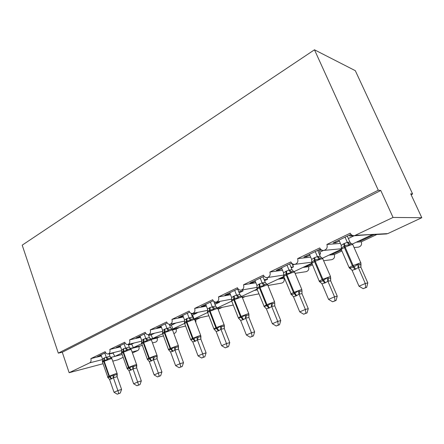 <?xml version="1.0" encoding="UTF-8"?>
<svg xmlns="http://www.w3.org/2000/svg" width="444" height="444" viewBox="0 0 444 444"><rect width="100%" height="100%" fill="white"/><g stroke="black" fill="none" stroke-linecap="round" stroke-linejoin="round"><path stroke-width="0.67" d="M103.041 363.73L69.147 372.705L62.277 352.236L58.314 353.135L22.2 245.16L314.474 49.8L355.305 70.674L412.626 193.989L410.689 193.778L421.8 217.71L387.795 233.605L386.208 233.966M411.133 194.727L412.626 193.989M136.191 346.958L133.244 347.696M131.729 348.412L138.905 346.62C139.399 348.429 139.028 349.717 137.795 350.499L132.456 352.997M140.421 345.909L138.905 346.62M130.264 348.435L142.369 345.421M128.488 344.949L131.64 344.189L133.378 347.624L141.625 343.734M62.277 352.236L380.78 190.487L393.051 217.443L354.456 235.692C352.536 235.786 351.132 234.948 350.238 233.178L326.901 244.466C327.733 247.58 326.706 249.567 323.815 250.416C321.967 250.527 320.601 249.7 319.736 247.93L297.635 258.619C298.429 261.616 297.48 263.531 294.794 264.358C293.007 264.48 291.691 263.664 290.842 261.904L269.885 272.039C270.646 274.93 269.769 276.779 267.255 277.583C265.534 277.711 264.263 276.901 263.442 275.152L243.545 284.776C244.272 287.573 243.456 289.36 241.103 290.143C239.449 290.271 238.217 289.471 237.418 287.74L218.504 296.886C219.197 299.589 218.437 301.321 216.228 302.081C214.635 302.214 213.447 301.421 212.676 299.706L194.666 308.414C195.332 311.039 194.622 312.715 192.541 313.447C191.009 313.586 189.866 312.798 189.111 311.1L171.95 319.403C172.588 321.944 171.928 323.571 169.963 324.286C168.487 324.42 167.382 323.643 166.655 321.961L150.277 329.881C150.888 332.351 150.272 333.932 148.413 334.626C146.997 334.759 145.932 333.988 145.221 332.328L129.576 339.893C130.17 342.296 129.587 343.834 127.828 344.5C126.462 344.633 125.436 343.872 124.747 342.23L109.785 349.461L120.563 346.858M109.785 349.461C110.356 351.803 109.807 353.296 108.142 353.946C106.826 354.073 105.833 353.324 105.167 351.698L90.848 358.619L101.421 355.983M109.202 354.04L113.004 353.091L114.835 356.393L116.184 355.772M90.848 358.619C91.37 360.6 90.992 362.01 89.71 362.848L102.597 359.535M155.456 337.862L154.473 338.1M151.654 338.988L154.545 338.295M151.121 339.482L157.137 338.028C157.676 340.16 157.143 341.53 155.539 342.141L152.475 342.907M159.607 336.868L157.137 338.028M150.605 339.027L163.492 335.93M148.646 335.464L151.077 334.898L152.708 338.483L162.576 333.821M129.576 339.893L140.57 337.34M175.547 328.371L173.665 329.265L173.51 328.843M172.3 329.576L173.665 329.265M172.549 329.914L176.113 329.087C176.668 331.268 176.107 332.678 174.425 333.305L173.82 333.45M179.615 327.439L176.113 329.087M169.73 325.569L171.367 325.208L172.849 328.998L185.625 326.051M150.277 329.881L161.499 327.394M196.531 318.465L194.6 319.375M194.827 320.002L195.882 319.769L195.832 322.649M200.499 317.593L195.882 319.769M191.808 315.234L192.574 315.074L193.973 318.687M171.95 319.403L183.411 316.994M218.459 308.108L217.793 308.419M222.322 307.309L218.115 309.296M194.666 308.414L206.388 306.116M245.144 296.559L242.468 297.819M218.504 296.886L230.508 294.727M256.227 289.527L256.893 289.405M254.273 290.448L257.326 289.899M269.031 285.298L268.054 285.758M243.545 284.776L255.861 282.789M283.905 277.195L282.484 277.866L282.223 277.228M280.047 278.255L282.484 277.866M278.005 279.226L283.96 278.266C284.632 280.774 283.866 282.39 281.663 283.111L267.943 285.486M284.282 278.111L283.96 278.266M269.885 272.039L282.545 270.279M311.938 263.958L307.326 266.134L307.054 265.484M305 266.456L307.326 266.134M302.858 267.466L308.541 266.678C309.24 269.269 308.425 270.934 306.083 271.673L295.088 273.343M312.332 264.89L308.541 266.678M297.635 258.619L310.678 257.165M341.486 250L333.366 253.835L333.078 253.169M331.169 254.073L333.366 253.835M328.921 255.139L334.299 254.54C335.026 257.22 334.149 258.941 331.657 259.69L323.765 260.695M341.902 250.96L334.299 254.54M326.901 244.466L340.393 243.423M113.004 353.091L114.552 352.347M101.293 355.622L97.386 356.626L105.633 352.647M131.64 344.189L134.166 342.979M120.407 346.42L116.328 347.491L125.236 343.195M151.077 334.898L154.667 333.183M140.382 336.813L136.114 337.951L145.732 333.311M171.367 325.208L175.785 323.093L169.336 324.509M161.266 326.762L156.804 327.972L167.183 322.966M192.574 315.074L197.192 312.87L191.37 314.075M183.128 316.239L178.46 317.527L189.666 312.126M214.946 304.384L219.591 302.17L214.469 303.158M206.044 305.211L204.567 305.922L201.149 306.588L213.253 300.749M239.15 292.824L243.046 290.959L238.711 291.725M230.081 293.639L228.26 294.516L224.947 295.11L238.028 288.8M264.569 280.68L267.643 279.209L264.191 279.753M255.333 281.49L253.136 282.545L249.939 283.056L264.08 276.24M291.297 267.91L293.462 266.877L291.009 267.205M281.896 268.709L279.282 269.963L276.218 270.385L291.508 263.009M292.446 263.836L291.869 263.908L292.269 263.714M291.869 263.908L291.497 263.014M319.447 254.462L320.59 253.913L319.275 254.051M309.868 255.245L306.793 256.721L303.89 257.037L320.435 249.062M321.956 250.166L320.057 250.344L321.234 249.772M320.057 250.344L319.669 249.428M374.042 234.626L360.695 240.931L360.395 240.248M358.641 241.081L360.695 240.931M356.282 242.196L361.316 241.808C362.076 244.589 361.122 246.365 358.463 247.13L358.28 247.147M376.889 234.471L361.316 241.808M386.602 233.944L372.061 234.732L372.71 234.415L354.456 235.692M339.36 241.048L335.786 242.768L333.056 242.973L350.976 234.332M359.285 235.431L349.778 236.036L351.82 235.054M349.778 236.036L349.367 235.104M69.147 372.705L89.71 362.848M112.765 361.155L117.915 359.795L123.177 357.337M258.924 293.861L242.363 297.086M197.192 312.87L196.997 312.532M219.591 302.17L219.225 301.509M243.046 290.959L242.491 289.899M267.643 279.209L266.85 277.617M293.462 266.877L292.074 263.88M320.59 253.913L318.742 249.878M393.051 217.443L421.8 217.71M314.474 49.8L378.277 190.21L380.78 190.487M58.314 353.135L378.277 190.21M194.145 318.903L207.498 312.576M172.883 328.937L184.51 323.448M335.786 242.768L335.387 241.847M306.793 256.721L306.416 255.822M279.282 269.963L278.915 269.081M253.136 282.545L252.791 281.685M228.26 294.516L227.927 293.673M204.567 305.922L204.246 305.095M181.968 316.8L181.663 315.984M160.395 327.178L160.101 326.384M139.771 337.101L139.488 336.324M120.047 346.598L119.775 345.832M101.154 355.688L100.893 354.934M351.581 243.634L350.1 244.017L349.273 245.16C347.73 244.855 346.292 245.132 344.944 245.982L344.205 246.331C342.774 246.803 341.825 247.658 341.364 248.906L341.347 247.919M350.688 268.742L350 268.614L349.5 267.643C350.671 268.015 351.909 267.793 353.202 266.977L353.951 266.639C355.478 266.184 356.665 265.307 357.514 264.008L359.068 264.513L360.994 264.213L360.905 267.227L358.308 267.51L355.733 269.136L352.086 270.313L359.002 286.214L365.295 283.494L358.358 267.632M365.667 287.59L363.153 288.667L366.672 287.346L365.667 287.59L365.295 283.494L367.804 282.922L360.905 267.227M360.717 264.829L360.922 267.205M345.049 237.19L347.302 242.341L349.916 242.124L351.132 243.606M347.297 236.103L349.944 242.141M338.961 240.126L341.242 245.371L343.756 243.712L347.302 242.341M341.364 248.906L341.242 245.371M347.358 242.457L349.273 245.16M349.5 267.643L352.086 270.313M357.514 264.008L358.308 267.51M359.002 286.214L363.153 288.667M366.672 287.346L367.804 282.922M322.932 258.641L321.789 257.82L320.091 258.242L319.23 259.379C317.749 259.08 316.367 259.335 315.085 260.145L314.391 260.473C313.037 260.917 312.149 261.732 311.738 262.926L311.721 262.088M319.291 281.424L320.168 282.234L319.486 281.241C320.574 281.629 321.734 281.435 322.954 280.658L327.078 277.805L328.632 278.271L330.702 277.894L330.663 280.802L327.877 281.196L325.435 282.75L321.983 283.849L328.571 299.395L334.526 296.814L327.922 281.313M334.987 300.76L332.606 301.781L336.069 300.477L334.987 300.76L334.526 296.814L337.235 296.142L330.663 280.802M330.519 278.344L330.68 280.78M315.251 251.559L317.399 256.593L320.196 256.266L321.478 257.803M317.704 250.377L320.224 256.277M309.485 254.34L311.655 259.468L314.036 257.886L317.399 256.593M311.738 262.926L311.655 259.468M317.449 256.71L319.23 259.379M319.486 281.241L321.983 283.849M327.078 277.805L327.877 281.196M328.571 299.395L332.606 301.781M336.069 300.477L337.235 296.142M294.6 272.072L293.606 271.278L291.647 271.722L290.753 272.86L286.125 273.887C284.843 274.298 284.016 275.075 283.644 276.224L283.627 275.502M292.041 295.088L291.036 294.133C292.052 294.533 293.134 294.361 294.289 293.623L298.235 290.87L299.794 291.314L301.992 290.859L301.998 293.673L299.04 294.167L296.059 295.948L293.451 296.681L299.733 311.877L305.378 309.435L299.084 294.283M305.916 313.231L303.663 314.202L307.07 312.915L305.916 313.231L305.378 309.435L308.264 308.674L301.998 293.673M301.892 291.17L302.014 293.656M287.007 265.179L289.05 270.107L292.008 269.675L293.334 271.245M289.638 263.914L292.041 269.686M281.529 267.821L283.599 272.838L285.864 271.323L289.05 270.107M283.644 276.224L283.599 272.838M289.1 270.218L290.753 272.86M291.036 294.133L293.451 296.681M298.235 290.87L299.04 294.167M299.733 311.877L303.663 314.202M307.07 312.915L308.264 308.674M267.704 284.82L266.899 284.077L264.652 284.521L263.73 285.647L259.296 286.613L257.165 288.15L256.976 288.844L256.965 285.531L259.113 284.082L262.16 282.917L265.246 282.406L266.611 284.01M264.924 307.237L264.036 306.371L267.726 305.633L270.873 303.274L272.427 303.685L274.736 303.169L274.781 305.894L271.678 306.471L269.486 307.892L266.372 308.863L272.366 323.726L277.728 321.406L271.722 306.582M278.338 325.069L276.196 325.99L279.554 324.725L278.338 325.069L277.728 321.406L280.769 320.568L274.781 305.894M274.714 303.352L274.803 305.872M260.19 278.116L262.143 282.933M262.981 276.767L265.273 282.423M254.989 280.625L256.965 285.531M262.188 283.044L263.73 285.647M264.036 306.371L266.372 308.863M270.873 303.274L271.678 306.471M272.366 323.726L276.196 325.99M279.554 324.725L280.769 320.568M241.431 296.22L238.989 296.681L238.045 297.807L234.388 298.429L231.946 299.955L231.624 300.849L231.64 297.602L233.683 296.209L236.585 295.105L239.793 294.516L241.197 296.154M239.166 318.786L238.373 318.004L241.847 317.338L244.872 315.057L246.426 315.44L248.834 314.868L248.912 317.51L245.682 318.165L243.595 319.525L240.637 320.435L246.365 334.981L251.459 332.772L245.726 318.276M252.137 336.319L250.1 337.19L253.407 335.942L252.137 336.319L251.459 332.772L254.64 331.868L248.912 317.51M248.906 314.23L248.934 317.488M234.698 290.409L236.563 295.127M237.629 288.994L239.827 294.527M229.748 292.796L231.64 297.602M236.608 295.232L238.045 297.807M238.373 318.004L240.637 320.435M244.872 315.057L245.682 318.165M246.365 334.981L250.1 337.19M253.407 335.942L254.64 331.868M217.094 307.742L214.569 308.258L213.603 309.374L209.518 310.228L207.897 311.272L207.487 312.271L207.531 309.091L210.045 307.487L215.562 306.049L217.005 307.714M214.657 329.787L213.953 329.071L216.655 328.732L220.141 326.262L221.684 326.623L224.181 326.001L224.292 328.56L220.951 329.287L218.387 330.852L216.145 331.452L221.628 345.693L226.479 343.589L220.99 329.398M227.206 347.014L225.269 347.846L228.527 346.614L227.206 347.014L226.479 343.589L229.776 342.618L224.292 328.56M224.325 325.469L224.314 328.538M210.434 302.109L212.221 306.732L214.569 308.258M213.742 301.282L215.595 306.055M205.722 304.379L207.531 309.091M212.265 306.832L213.603 309.374M213.941 329.037L216.145 331.452M220.141 326.262L220.951 329.287M221.628 345.693L225.269 347.846M228.527 346.614L229.776 342.618M193.9 318.72L191.303 319.286L190.321 320.396L186.391 321.201L184.959 322.1L184.488 323.154L184.56 320.041L186.952 318.503L192.463 317.038L194.622 319.414M191.292 340.254L190.681 339.616L193.778 339.083L196.581 336.941L198.118 337.279L200.694 336.608L200.832 339.094L197.391 339.888L195.499 341.136L192.807 341.947L198.063 355.894L202.686 353.89L197.43 339.987M203.469 357.204L201.62 357.997L204.828 356.782L203.469 357.204L202.686 353.89L206.088 352.863L200.832 339.094M200.888 336.152L200.855 339.072M187.313 313.259L189.027 317.787M191.059 313.264L192.496 317.044M182.823 315.423L184.56 320.041M189.066 317.887L190.321 320.396M190.681 339.616L192.807 341.947M196.581 336.941L197.391 339.888M198.063 355.894L201.62 357.997M204.828 356.782L206.088 352.863M170.424 327.522L171.767 329.193L169.109 329.803L168.109 330.908L164.846 331.424L163.059 332.445L162.548 333.544L162.637 330.486L164.918 329.01L170.424 327.522L172.488 329.798M168.998 350.227L168.487 349.672L170.89 349.434L174.115 347.119L175.646 347.441L178.288 346.725L178.516 345.937M180.83 366.922L179.065 367.676L182.223 366.483L180.83 366.922L180.003 363.714L175.596 365.623L170.552 351.953L173.121 351.193L174.925 349.989L180.003 363.714L183.5 362.637L178.477 349.123L174.964 350.094M178.466 346.875L178.477 349.123M165.262 323.892L166.905 328.332M169.258 324.303L170.457 327.528M160.972 325.963L162.637 330.486M166.944 328.432L168.109 330.908M168.487 349.672L170.552 351.953M174.115 347.119L174.925 349.989M175.596 365.623L179.065 367.676M182.223 366.483L183.5 362.637M149.367 337.54L150.633 339.199L147.913 339.849L146.903 340.948L143.756 341.43L142.124 342.346L141.586 343.462L141.697 340.465L143.878 339.044L149.367 337.54L151.343 339.721M147.708 359.751L147.291 359.279L149.561 359.079L152.669 356.843L154.196 357.137L156.887 356.388L157.165 355.594M159.218 376.196L157.531 376.917L160.645 375.741L159.218 376.196L158.353 373.082L154.14 374.908L149.301 361.516L151.254 361.016L153.48 359.634L158.353 373.082L161.927 371.967L157.104 358.719L153.513 359.734M157.17 356.044L157.104 358.719M144.195 334.055L145.776 338.406M148.34 334.637L149.4 337.545M140.099 336.03L141.697 340.465M145.81 338.5L146.903 340.948M147.291 359.279L149.301 361.516M152.669 356.843L153.48 359.634M154.14 374.908L157.531 376.917M160.645 375.741L161.927 371.967M131.241 349.384L130.419 348.762L127.656 349.456L126.634 350.544L123.121 351.221L122.094 351.831L121.551 352.947L121.678 350.005L123.765 348.64L129.232 347.119L131.119 349.217M127.356 368.847L127.034 368.459L129.176 368.298L132.179 366.128L133.688 366.411L136.436 365.623L136.752 364.824M138.567 385.059L136.952 385.753L140.021 384.587L138.567 385.059L137.668 382.04L133.638 383.783L128.988 370.651L131.335 369.969L132.978 368.853L137.668 382.04L141.309 380.88L136.674 367.893L133.011 368.953M136.752 365.329L136.674 367.893M124.059 343.761L125.574 348.035M128.288 344.389L129.265 347.125M120.135 345.654L121.678 350.005M125.613 348.129L126.634 350.544M127.034 368.459L128.988 370.651M132.179 366.128L132.978 368.853M133.638 383.783L136.952 385.753M140.021 384.587L141.309 380.88M111.916 358.508L111.078 357.92L108.269 358.641L107.237 359.723L103.852 360.361L102.919 360.905L102.37 362.026L102.514 359.135L104.512 357.82L109.957 356.288L111.771 358.308M107.881 377.544L107.648 377.245L107.92 377.5L110.134 376.912L112.571 375.014L114.075 375.274L116.866 374.464L117.222 373.659M118.809 393.539L117.266 394.2L120.285 393.051L118.809 393.539L117.882 390.609L114.025 392.274L109.551 379.392L111.339 378.954L113.37 377.672L117.882 390.609L121.578 389.41L117.122 376.667L113.403 377.772M117.21 374.203L117.122 376.667M104.79 353.058L106.249 357.248M109.091 353.713L109.995 356.293M101.032 354.867L102.514 359.135M106.283 357.342L107.237 359.723M107.648 377.245L109.551 379.392M112.571 375.014L113.37 377.672M114.025 392.274L117.266 394.2M120.285 393.051L121.578 389.41M110.8 357.431L122.178 354.512M355.766 235.32L387.795 233.605M132.09 351.964L137.795 350.499M354.001 235.808L348.357 238.517M323.487 250.444L319.747 252.236M294.411 264.391L292.64 265.24M343.756 243.712L344.416 247.524L341.208 249.356L341.397 249.789M349.223 267.904L349.117 267.566L352.392 265.839L354.984 269.469M360.778 262.72L352.725 244.472C351.032 244.738 348.507 245.643 345.149 247.175L344.416 247.524L352.392 265.839L360.733 262.731M355.733 269.136L353.135 265.501L345.149 247.175L344.489 243.362M347.319 242.319L350.1 244.017M349.916 242.124L351.232 243.656M350.81 268.831L350 268.614M359.068 264.513L358.386 267.643M314.036 257.886L314.552 261.66L311.666 263.309L311.832 263.708M311.671 262.748L319.197 281.113L322.144 279.559L324.731 283.067M330.508 276.473L322.705 258.658C320.929 258.98 318.448 259.868 315.251 261.327L314.552 261.66L322.144 279.559L330.33 276.501L330.625 277.433M325.435 282.75L322.855 279.237L315.251 261.327L314.729 257.553M317.416 256.577L320.091 258.242M320.196 256.266L321.506 257.82M320.629 282.301L320.041 282.156M328.632 278.271L327.955 281.329M285.864 271.323L286.247 275.052L283.638 276.545L283.788 276.912M290.914 294.25L290.826 293.967L293.484 292.563L296.059 295.948M301.826 289.505L294.711 272.438L294.25 272.1C292.402 272.472 289.954 273.349 286.907 274.742L286.247 275.052L293.484 292.563L301.515 289.555L301.959 290.287M296.725 295.649L294.156 292.257L286.907 274.742L286.519 271.007M289.066 270.091L291.647 271.722M292.008 269.675L293.312 271.256M283.638 276.162L291.336 294.489M299.794 291.314L299.117 294.294M259.113 284.082L259.379 287.768L257.015 289.122L257.148 289.46M263.964 306.427L266.289 304.895L268.848 308.175M274.603 301.87L267.81 285.153L267.233 284.865L259.379 287.768L266.289 304.895L274.176 301.942L274.742 302.464M269.486 307.892L266.927 304.606L260.006 287.473L259.74 283.783M262.16 282.917L264.652 284.521M265.246 282.406L266.539 284.01M272.427 303.685L271.756 306.593M233.683 296.209L233.838 299.855L231.696 301.082L231.818 301.393M238.334 318.009L240.448 316.616L242.99 319.797M248.74 313.614L242.235 297.241L241.553 296.997L233.838 299.855L240.448 316.616L248.19 313.714L248.834 313.853L248.757 314.696M243.595 319.525L241.053 316.344L234.438 299.572L234.277 295.926M236.585 295.105L238.989 296.681M239.793 294.516L241.086 296.137M246.426 315.44L245.754 318.281M209.479 307.759L209.54 311.355L207.587 312.476L207.692 312.754M207.465 311.943L207.897 311.272L207.587 312.476L213.875 328.821L215.862 327.772L218.387 330.852M224.131 324.786L217.899 308.741L217.116 308.547L209.54 311.355L215.862 327.772L223.465 324.914L224.214 325.002L224.065 325.985M218.964 330.591L216.439 327.511L210.106 311.089L210.045 307.487M215.562 306.049L216.85 307.681M221.684 326.623L221.023 329.404M186.408 318.759L186.386 322.316L184.698 323.593M190.687 339.549L192.446 338.395L194.949 341.381M200.688 335.431L194.711 319.697L193.828 319.552L186.386 322.316L192.446 338.395L199.911 335.586L200.766 335.631L200.56 336.68M195.499 341.136L192.996 338.145L186.924 322.061L186.952 318.503M189.05 317.765L191.303 319.286M192.463 317.038L193.756 318.687M198.118 337.279L197.463 339.999M164.402 329.254L164.297 332.767L162.754 333.932M168.504 349.578L170.113 348.523L172.594 351.426M178.327 345.582L172.588 330.147L171.612 330.047L164.297 332.767L170.113 348.523L177.45 345.759L178.394 345.759L178.211 346.77M173.121 351.193L170.635 348.285L164.813 332.523L164.918 329.01M166.927 328.31L169.109 329.803M175.646 347.441L174.997 350.1M178.288 346.725L178.455 349.145M143.384 339.283L143.207 342.751L141.791 343.817M147.319 359.163L148.79 358.197L151.254 361.016M156.982 355.267L151.465 340.126L150.394 340.071L143.207 342.751L148.79 358.197L155.999 355.478L157.037 355.433L156.871 356.399M151.754 360.789L149.289 357.969L143.701 342.518L143.878 339.044M145.799 338.384L147.913 339.849M154.196 357.137L153.546 359.74M156.887 356.388L157.082 358.741M123.293 348.867L123.044 352.292L121.739 353.269M127.056 368.326L128.41 367.438L130.852 370.185M136.574 364.53L131.269 349.667L130.109 349.656L123.044 352.292L128.41 367.438L135.498 364.763L136.624 364.679L136.475 365.601M131.335 369.969L128.888 367.221L123.521 352.07L123.765 348.64M125.602 348.013L127.656 349.456M129.232 347.119L130.419 348.762M133.688 366.411L133.05 368.958M136.436 365.623L136.647 367.915M104.063 358.036L103.752 361.422L102.553 362.321M107.67 377.095L108.919 376.284L111.339 378.954M117.05 373.387L111.938 358.796L110.7 358.824L103.752 361.422L108.919 376.284L115.89 373.648L117.094 373.526L116.966 374.397M111.794 378.749L109.374 376.074L104.207 361.205L104.512 357.82M106.277 357.226L108.269 358.641M109.957 356.288L111.078 357.92M114.075 375.274L113.442 377.777M116.866 374.464L117.099 376.69M108.325 353.901L121.778 350.549M128.011 344.455L141.814 341.142M148.596 334.582L162.759 331.318M170.141 324.248L184.687 321.062M192.707 313.414L207.664 310.334M216.228 302.081L231.762 299.112M241.103 290.143L257.065 287.373M267.255 277.583L283.677 275.086M294.794 264.358L311.71 262.221M323.815 250.416L341.225 248.768M354.123 247.541L358.463 247.13M217.71 308.264L233.261 305.056M194.222 318.97L208.852 315.762M372.078 234.726L352.481 243.995M341.203 249.328L322.56 258.147M311.66 263.303L294.206 271.562M283.611 276.573L267.294 284.288M256.959 289.177L241.714 296.392M231.618 301.165L217.41 307.886M121.595 353.208L116.184 355.766M350.233 268.748L349.117 267.566L341.208 249.356L341.325 248.668M360.872 263.853L360.928 263.053M351.576 243.634L352.825 244.466M350.216 268.742L350.011 268.182M320.152 282.223L319.885 281.685M264.236 306.621L257.015 289.122L257.165 288.15L256.965 288.755M238.478 318.148L231.696 301.082L231.946 299.955L231.596 300.61M241.519 296.27L242.141 296.931M217.382 307.914L217.815 308.458M190.731 339.682L184.604 323.332L184.965 322.094L184.471 322.755M168.57 349.794L162.665 333.699L163.059 332.445L162.537 333.078M147.414 359.446L141.714 343.606L142.124 342.346L141.586 342.951M127.184 368.664L121.673 353.074L122.1 351.826M131.052 349.195L131.208 349.472M122.094 351.831L121.562 352.392M107.92 377.5L102.492 362.143L102.925 360.905L102.392 361.427M111.694 358.291L111.888 358.619"/></g></svg>
